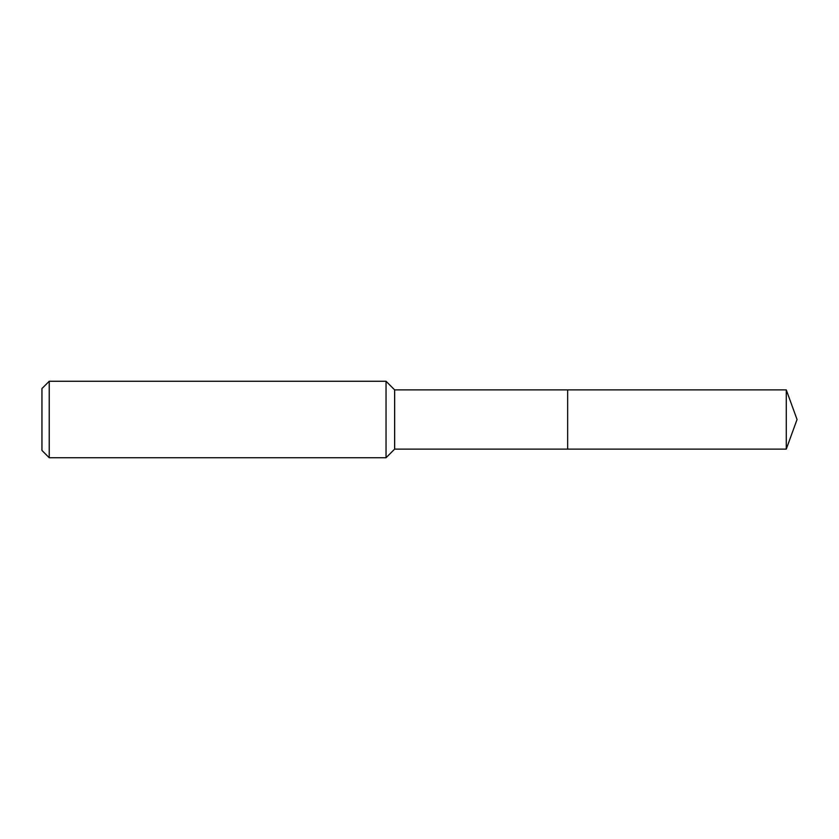 <?xml version="1.0" encoding="UTF-8"?>
<svg xmlns="http://www.w3.org/2000/svg" width="839" height="839" viewBox="0 0 839 839"><rect width="100%" height="100%" fill="white"/><g stroke="black" fill="none" stroke-linecap="round" stroke-linejoin="round"><path stroke-width="1.26" d="M394.645 419.5L394.645 449.127L786.269 449.127L786.269 389.873L567.657 389.873L567.657 449.127L567.657 389.873L394.645 389.873L394.645 419.5M49.228 381.263L49.228 457.737L41.95 450.449L41.95 388.551L49.228 381.263L386.045 381.263L386.045 457.737L394.645 449.127M49.228 457.737L386.045 457.737M394.645 389.873L386.045 381.263M786.269 389.873L797.05 419.5L786.269 449.127"/></g></svg>
